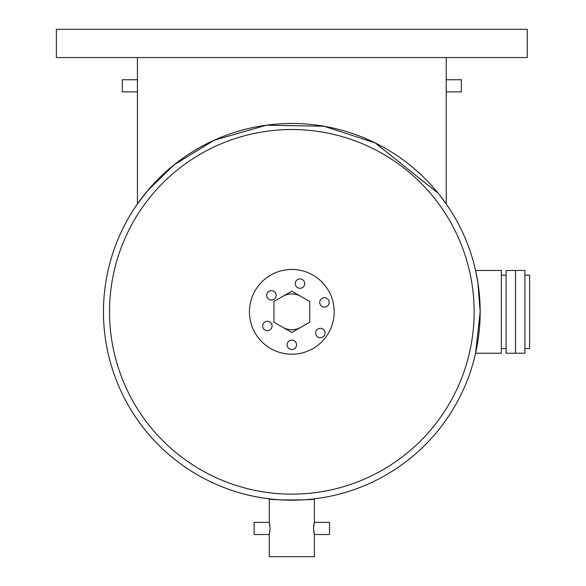 <?xml version="1.0" encoding="UTF-8"?>
<svg xmlns="http://www.w3.org/2000/svg" width="586" height="586" viewBox="0 0 586 586"><rect width="100%" height="100%" fill="white"/><g stroke="black" fill="none" stroke-linecap="round" stroke-linejoin="round"><path stroke-width="0.88" d="M515.497 353.212L515.497 270.454L524.917 270.454L524.917 353.212L515.497 353.212L515.497 270.454L506.077 270.454L506.077 353.212L515.497 353.212M524.917 275.164L529.627 275.164L529.627 348.509L524.917 348.509M291.821 340.092A4.71 4.71 0 0 0 287.111 344.795A4.71 4.71 0 0 0 291.821 349.505A4.71 4.71 0 0 0 296.531 344.795A4.71 4.71 0 0 0 291.821 340.092M267.355 321.253A4.71 4.71 0 0 0 262.645 325.963A4.71 4.71 0 0 0 267.355 330.672A4.71 4.71 0 0 0 272.065 325.963A4.71 4.71 0 0 0 267.355 321.253M271.435 290.649A4.71 4.71 0 0 0 266.725 295.351A4.71 4.71 0 0 0 271.435 300.061A4.71 4.71 0 0 0 276.138 295.351A4.71 4.71 0 0 0 271.435 290.649M299.981 278.87A4.71 4.71 0 0 0 295.271 283.58A4.71 4.71 0 0 0 299.981 288.29A4.71 4.71 0 0 0 304.691 283.58A4.71 4.71 0 0 0 299.981 278.87M324.446 297.71A4.71 4.71 0 0 0 319.736 302.42A4.71 4.71 0 0 0 324.446 307.13A4.71 4.71 0 0 0 329.156 302.42A4.71 4.71 0 0 0 324.446 297.71M320.366 328.314A4.71 4.71 0 0 0 315.664 333.024A4.71 4.71 0 0 0 320.366 337.734A4.71 4.71 0 0 0 325.076 333.024A4.71 4.71 0 0 0 320.366 328.314M282.877 327.332A17.895 17.895 0 0 0 300.772 327.332M300.772 296.34A17.895 17.895 0 0 0 282.877 296.34M291.821 354.215A42.382 42.382 0 0 0 334.203 311.833A42.382 42.382 0 0 0 291.821 269.457A42.382 42.382 0 0 0 249.446 311.833A42.382 42.382 0 0 0 291.821 354.215M273.926 322.168L291.821 332.496L309.716 322.168L309.716 301.504L291.821 291.176L273.926 301.504L273.926 322.168M56.373 57.553L527.268 57.553L527.268 29.3L56.373 29.3L56.373 57.553M310.661 499.25L314.367 498.84C315.766 500.312 267.89 500.312 269.282 498.84L272.988 499.25M137.432 91.76L137.432 57.553M439.837 195.35L446.217 203.943L446.217 91.87L461.343 91.87L461.343 79.747L446.217 79.747L446.21 91.797M446.202 91.409L446.18 90.83L446.202 91.409M446.158 90.09L446.136 89.16L446.158 90.09M446.122 88.75L446.114 88.274L446.122 88.75M137.446 80.209L137.432 79.747L122.298 79.747L122.298 91.87L137.432 91.87L137.468 90.889M137.512 89.167L137.49 90.068M480.183 311.833L475.576 353.212L501.367 353.212L501.367 270.454L475.576 270.454L477.89 282.562L480.183 311.833A188.355 188.355 0 0 1 291.821 500.195A188.355 188.355 0 0 1 103.466 311.833A188.355 188.355 0 0 1 291.821 123.478A188.355 188.355 0 0 1 480.183 311.833A188.355 188.355 0 0 1 291.821 500.195A188.355 188.355 0 0 1 103.466 311.833M269.282 498.84L269.282 522.382L270.109 528.447L269.282 534.505L269.282 556.7L314.367 556.7L314.367 534.505L313.539 528.447L314.367 522.382L314.367 498.84M269.282 522.382L254.148 522.382L254.148 534.505L269.282 534.505M269.406 534.029L269.699 532.703M314.367 522.382L329.493 522.382L329.493 534.505L314.367 534.505M313.664 530.799L313.876 532.293M313.891 532.374L314.111 533.487M334.203 311.833A42.382 42.382 0 0 1 291.821 354.215A42.382 42.382 0 0 1 249.446 311.833A42.382 42.382 0 0 1 291.821 269.457A42.382 42.382 0 0 1 334.203 311.833M438.13 193.204L375.165 142.918L324.117 126.268L266.52 125.184L214.066 140.274L173.991 164.886L147.628 190.655L137.432 203.943L137.432 91.87M446.217 79.747L446.217 57.553M137.461 80.524L137.512 82.45M137.468 80.729L137.49 81.454M314.243 522.859L313.957 524.162M313.796 525.093L313.664 526.089M269.846 525.071L269.692 524.17M476.374 274.167L476.264 273.611M476.257 273.603L476.11 272.878M109.516 311.833A182.305 182.305 0 0 0 291.821 494.145A182.305 182.305 0 0 0 474.133 311.833A182.305 182.305 0 0 0 291.821 129.528A182.305 182.305 0 0 0 109.516 311.833M501.367 348.509L506.077 348.509M501.367 275.164L506.077 275.164"/></g></svg>
